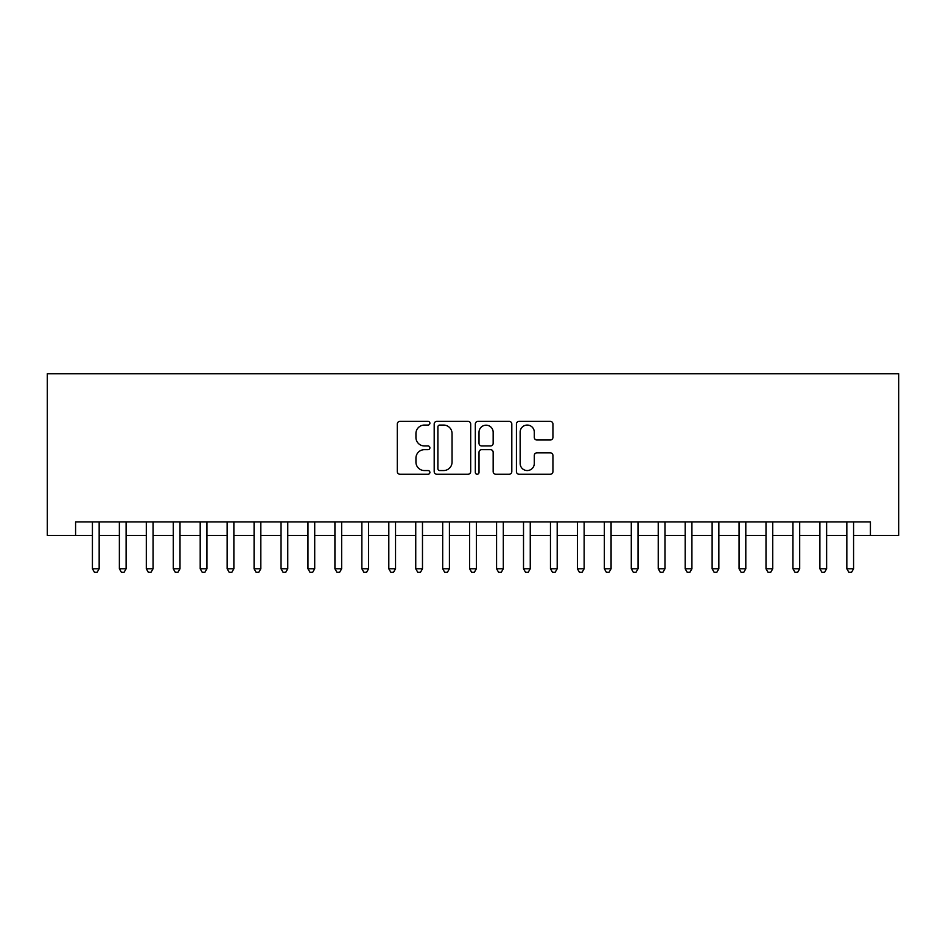 <?xml version="1.0" encoding="UTF-8"?>
<svg xmlns="http://www.w3.org/2000/svg" width="946" height="946" viewBox="0 0 946 946"><rect width="100%" height="100%" fill="white"/><g stroke="black" fill="none" stroke-linecap="round" stroke-linejoin="round"><path stroke-width="1.42" d="M429.898 423.217A1.857 1.857 0 0 0 428.041 421.36L399.945 421.36A2.649 2.649 0 0 0 397.296 424.009L397.296 471.605A2.649 2.649 0 0 0 399.945 474.253L428.041 474.253A1.857 1.857 0 0 0 429.898 472.409A1.857 1.857 0 0 0 428.041 470.552L424.399 470.552A8.467 8.467 0 0 1 415.944 462.086L415.944 458.124A8.467 8.467 0 0 1 424.399 449.657L428.041 449.657A1.857 1.857 0 0 0 429.898 447.813A1.857 1.857 0 0 0 428.041 445.956L424.399 445.956A8.467 8.467 0 0 1 415.944 437.49L415.944 433.528A8.467 8.467 0 0 1 424.399 425.061L428.041 425.061A1.857 1.857 0 0 0 429.898 423.217M550.288 440.008A2.649 2.649 0 0 0 552.937 437.359L552.937 424.009A2.649 2.649 0 0 0 550.288 421.36L519.082 421.36A2.649 2.649 0 0 0 516.433 424.009L516.433 471.605A2.649 2.649 0 0 0 519.082 474.253L550.288 474.253A2.649 2.649 0 0 0 552.937 471.605L552.937 455.475A2.649 2.649 0 0 0 550.288 452.838L536.938 452.838A2.649 2.649 0 0 0 534.289 455.475L534.289 463.481A7.071 7.071 0 0 1 527.218 470.552A7.071 7.071 0 0 1 520.146 463.481L520.146 432.145A7.071 7.071 0 0 1 527.218 425.061A7.071 7.071 0 0 1 534.289 432.145L534.289 437.359A2.649 2.649 0 0 0 536.938 440.008L550.288 440.008M75.585 535.377L75.585 521.896L870.415 521.896L870.415 535.377L898.7 535.377L898.7 373.717L47.3 373.717L47.3 535.377L92.424 535.377M470.682 424.009A2.649 2.649 0 0 0 468.045 421.36L436.839 421.36A2.649 2.649 0 0 0 434.19 424.009L434.19 471.605A2.649 2.649 0 0 0 436.839 474.253L468.045 474.253A2.649 2.649 0 0 0 470.682 471.605L470.682 424.009M477.955 421.36L509.161 421.36A2.649 2.649 0 0 1 511.81 424.009L511.81 471.605A2.649 2.649 0 0 1 509.161 474.253L495.81 474.253A2.649 2.649 0 0 1 493.162 471.605L493.162 452.306A2.649 2.649 0 0 0 490.525 449.657L481.656 449.657A2.649 2.649 0 0 0 479.019 452.306L479.019 472.409A1.857 1.857 0 0 1 477.162 474.253A1.857 1.857 0 0 1 475.318 472.409L475.318 424.009A2.649 2.649 0 0 1 477.955 421.36M99.164 535.377L119.373 535.377M126.114 535.377L146.311 535.377M153.051 535.377L173.26 535.377M180 535.377L200.197 535.377M206.938 535.377L227.146 535.377M233.875 535.377L254.084 535.377M260.824 535.377L281.033 535.377M287.761 535.377L307.97 535.377M314.711 535.377L334.919 535.377M341.648 535.377L361.857 535.377M368.597 535.377L388.806 535.377M395.534 535.377L415.743 535.377M422.484 535.377L442.693 535.377M449.421 535.377L469.63 535.377M476.37 535.377L496.579 535.377M503.307 535.377L523.516 535.377M530.257 535.377L550.466 535.377M557.194 535.377L577.403 535.377M584.143 535.377L604.352 535.377M611.081 535.377L631.289 535.377M638.03 535.377L658.239 535.377M664.967 535.377L685.176 535.377M691.916 535.377L712.125 535.377M718.854 535.377L739.063 535.377M745.803 535.377L766 535.377M772.74 535.377L792.949 535.377M799.689 535.377L819.886 535.377M826.627 535.377L846.836 535.377M853.576 535.377L870.415 535.377M439.748 425.061A1.857 1.857 0 0 0 437.892 426.918L437.892 468.696A1.857 1.857 0 0 0 439.748 470.552L443.579 470.552A8.467 8.467 0 0 0 452.046 462.086L452.046 433.528A8.467 8.467 0 0 0 443.579 425.061L439.748 425.061M493.162 432.275A7.071 7.071 0 0 0 486.09 425.192A7.071 7.071 0 0 0 479.019 432.275L479.019 443.307A2.649 2.649 0 0 0 481.656 445.956L490.525 445.956A2.649 2.649 0 0 0 493.162 443.307L493.162 432.275M99.164 521.896L99.164 568.783L92.424 568.783L92.424 521.896M99.164 568.783L97.142 572.283L94.446 572.283L92.424 568.783M126.114 521.896L126.114 568.783L119.373 568.783L119.373 521.896M126.114 568.783L124.092 572.283L121.395 572.283L119.373 568.783M153.051 521.896L153.051 568.783L146.311 568.783L146.311 521.896M153.051 568.783L151.029 572.283L148.333 572.283L146.311 568.783M180 521.896L180 568.783L173.26 568.783L173.26 521.896M180 568.783L177.978 572.283L175.282 572.283L173.26 568.783M206.938 521.896L206.938 568.783L200.197 568.783L200.197 521.896M206.938 568.783L204.915 572.283L202.219 572.283L200.197 568.783M233.875 521.896L233.875 568.783L227.146 568.783L227.146 521.896M233.875 568.783L231.865 572.283L229.169 572.283L227.146 568.783M260.824 521.896L260.824 568.783L254.084 568.783L254.084 521.896M260.824 568.783L258.802 572.283L256.106 572.283L254.084 568.783M287.761 521.896L287.761 568.783L281.033 568.783L281.033 521.896M287.761 568.783L285.751 572.283L283.055 572.283L281.033 568.783M314.711 521.896L314.711 568.783L307.97 568.783L307.97 521.896M314.711 568.783L312.688 572.283L309.992 572.283L307.97 568.783M341.648 521.896L341.648 568.783L334.919 568.783L334.919 521.896M341.648 568.783L339.638 572.283L336.942 572.283L334.919 568.783M368.597 521.896L368.597 568.783L361.857 568.783L361.857 521.896M368.597 568.783L366.575 572.283L363.879 572.283L361.857 568.783M395.534 521.896L395.534 568.783L388.806 568.783L388.806 521.896M395.534 568.783L393.512 572.283L390.828 572.283L388.806 568.783M422.484 521.896L422.484 568.783L415.743 568.783L415.743 521.896M422.484 568.783L420.462 572.283L417.765 572.283L415.743 568.783M449.421 521.896L449.421 568.783L442.693 568.783L442.693 521.896M449.421 568.783L447.399 572.283L444.715 572.283L442.693 568.783M476.37 521.896L476.37 568.783L469.63 568.783L469.63 521.896M476.37 568.783L474.348 572.283L471.652 572.283L469.63 568.783M503.307 521.896L503.307 568.783L496.579 568.783L496.579 521.896M503.307 568.783L501.285 572.283L498.601 572.283L496.579 568.783M530.257 521.896L530.257 568.783L523.516 568.783L523.516 521.896M530.257 568.783L528.235 572.283L525.538 572.283L523.516 568.783M557.194 521.896L557.194 568.783L550.466 568.783L550.466 521.896M557.194 568.783L555.172 572.283L552.488 572.283L550.466 568.783M584.143 521.896L584.143 568.783L577.403 568.783L577.403 521.896M584.143 568.783L582.121 572.283L579.425 572.283L577.403 568.783M611.081 521.896L611.081 568.783L604.352 568.783L604.352 521.896M611.081 568.783L609.058 572.283L606.362 572.283L604.352 568.783M638.03 521.896L638.03 568.783L631.289 568.783L631.289 521.896M638.03 568.783L636.008 572.283L633.312 572.283L631.289 568.783M664.967 521.896L664.967 568.783L658.239 568.783L658.239 521.896M664.967 568.783L662.945 572.283L660.249 572.283L658.239 568.783M691.916 521.896L691.916 568.783L685.176 568.783L685.176 521.896M691.916 568.783L689.894 572.283L687.198 572.283L685.176 568.783M718.854 521.896L718.854 568.783L712.125 568.783L712.125 521.896M718.854 568.783L716.832 572.283L714.135 572.283L712.125 568.783M745.803 521.896L745.803 568.783L739.063 568.783L739.063 521.896M745.803 568.783L743.781 572.283L741.085 572.283L739.063 568.783M772.74 521.896L772.74 568.783L766 568.783L766 521.896M772.74 568.783L770.718 572.283L768.022 572.283L766 568.783M799.689 521.896L799.689 568.783L792.949 568.783L792.949 521.896M799.689 568.783L797.667 572.283L794.971 572.283L792.949 568.783M826.627 521.896L826.627 568.783L819.886 568.783L819.886 521.896M826.627 568.783L824.605 572.283L821.908 572.283L819.886 568.783M853.576 521.896L853.576 568.783L846.836 568.783L846.836 521.896M853.576 568.783L851.554 572.283L848.858 572.283L846.836 568.783"/></g></svg>
